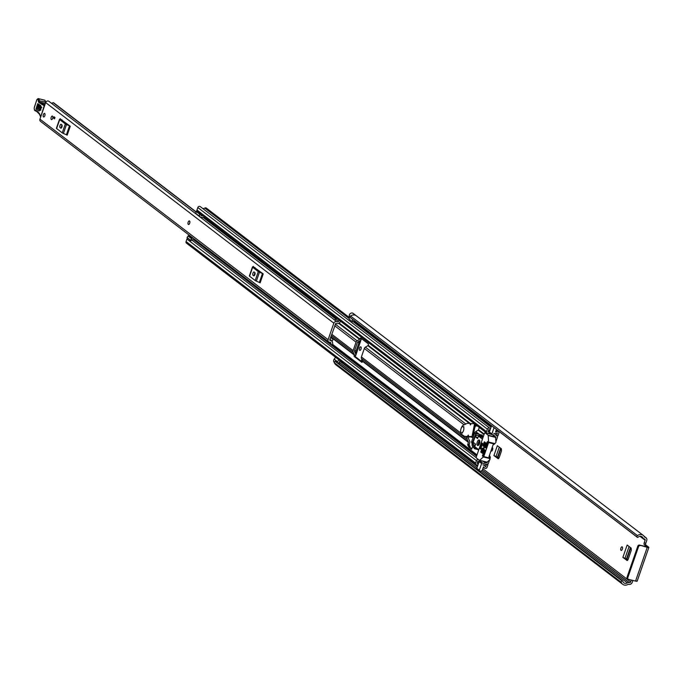 <?xml version="1.0" encoding="UTF-8"?>
<svg xmlns="http://www.w3.org/2000/svg" width="683" height="683" viewBox="0 0 683 683"><rect width="100%" height="100%" fill="white"/><g stroke="black" fill="none" stroke-linecap="round" stroke-linejoin="round"><path stroke-width="1.02" d="M491.034 450.729A1.844 0.845 -76.1 0 0 491.393 451.079A1.844 0.845 -76.1 0 0 492.554 449.832A1.844 0.845 -76.1 0 0 492.281 447.493A1.844 0.845 -76.1 0 0 492.161 447.485M492.742 449.064A1.844 0.845 -76.1 0 0 492.716 449.132A1.844 0.845 -76.1 0 0 492.528 449.909M622.546 548.406A1.844 0.845 -76.1 0 0 622.52 548.475A1.844 0.845 -76.1 0 0 622.333 549.252M361.196 348.39A1.844 0.845 -76.1 0 0 361.17 348.458A1.844 0.845 -76.1 0 0 360.991 349.235M627.66 560.239L624.996 558.293L629.077 546.494M645.785 543.267A1.426 0.649 -76.1 0 0 645.879 545.017L644.282 544.624A1.426 0.649 103.9 0 1 644.189 542.874L645.785 543.267L646.699 540.62A2.911 2.544 -52.6 0 0 645.956 537.683L644.103 536.266M644.282 544.624L647.1 546.835L639.519 545.077L647.228 547.356A2.911 0.504 19.1 0 0 648.85 547.442A2.911 0.504 19.1 0 0 648.611 547.109L645.879 545.017M632.91 580.439L632.27 582.292A2.911 2.544 -52.6 0 1 628.812 584.383L628.548 584.315A0.709 0.623 127.4 0 0 628.044 584.4A5.404 4.713 -52.6 0 1 622.708 584.315A5.404 4.713 -52.6 0 1 621.282 582.309L334.38 362.733A1.067 0.931 -52.6 0 1 335.097 361.324L622 580.9A1.067 0.931 127.4 0 0 621.282 582.309M498.701 458.447L496.037 456.5L499.273 447.152M620.924 548.082A1.844 0.845 -76.1 0 0 621.197 550.43A1.844 0.845 -76.1 0 0 622.358 549.183A1.844 0.845 -76.1 0 0 622.085 546.835A1.844 0.845 -76.1 0 0 620.924 548.082M359.582 348.065A1.844 0.845 -76.1 0 0 359.856 350.405A1.844 0.845 -76.1 0 0 361.017 349.158A1.844 0.845 -76.1 0 0 360.744 346.819A1.844 0.845 -76.1 0 0 359.582 348.065M361.367 338.905L355.672 355.604A2.134 1.861 -52.6 0 0 355.8 354.827L355.749 352.744L354.759 351.984M354.716 350.225L355.997 351.207L358.908 342.806L357.849 342.004M355.997 351.207A4.269 3.722 127.4 0 0 355.749 352.744M498.257 458.745L493.911 455.604L496.037 456.5M498.078 458.745L499.196 457.55L501.484 450.934L501.365 448.748L497.352 445.683L493.911 455.604M627.207 560.538L622.87 557.396L624.996 558.293M627.037 560.538L628.147 559.343L631.288 550.285L631.169 548.099L627.156 545.025L622.87 557.396M362.272 360.248L361.7 359.804L361.23 361.162M631.314 580.038L630.674 581.899A1.067 0.931 -52.6 0 1 629.41 582.667L629.137 582.599A2.561 2.228 127.4 0 0 627.344 582.906A3.552 3.099 -52.6 0 1 623.835 582.847A3.552 3.099 -52.6 0 1 622.794 581.19L622.794 581.165A0.572 0.495 127.4 0 0 622.17 580.84L622 580.9M637.162 537.12L350.259 317.535A1.067 0.931 -52.6 0 1 350.55 316.024L637.452 535.6A1.067 0.931 127.4 0 0 637.162 537.12L637.265 537.248A0.572 0.495 127.4 0 0 637.999 537.256L638.016 537.239A3.552 3.099 -52.6 0 1 642.122 536.855A3.552 3.099 -52.6 0 1 642.942 537.862A2.561 2.228 127.4 0 0 644.257 538.947L644.53 539.007A1.067 0.931 -52.6 0 1 645.102 540.227L644.189 542.874M353.231 313.446A5.404 4.713 127.4 0 0 352.974 313.232A5.404 4.713 127.4 0 0 352.701 313.036L352.676 313.113A2.561 2.228 -52.6 0 0 349.235 315.717L349.218 319.2L352.539 321.736L352.548 319.354M334.329 362.468A2.561 2.228 -52.6 0 1 334.183 359.173L335.592 357.303M340.185 360.82L338.794 362.682A0.709 0.623 127.4 0 0 339.349 363.715L339.331 363.766M338.631 363.16L339.408 363.757A3.552 3.099 -52.6 0 1 338.99 363.826M622.708 584.315L335.805 364.739A5.404 4.713 -52.6 0 1 334.38 362.733M350.55 316.024A5.404 4.713 -52.6 0 1 356.074 315.614L352.701 313.036M637.452 535.6A5.404 4.713 -52.6 0 1 643.249 535.387A5.404 4.713 -52.6 0 1 644.487 536.923A0.709 0.623 127.4 0 0 644.854 537.222L645.119 537.29A2.911 2.544 -52.6 0 1 645.956 537.683M350.259 317.535L637.265 537.248M622.17 580.84L335.097 361.324M636.932 580.84A2.911 0.504 -160.9 0 1 637.171 581.173A2.911 0.504 -160.9 0 1 635.549 581.088L628.556 579.355A1.426 1.238 127.4 0 1 628.147 579.167L627.429 578.612A1.426 1.238 -52.6 0 1 627.062 577.178L627.779 577.733A1.426 1.238 127.4 0 0 628.147 579.167M640.236 545.623A1.426 1.238 127.4 0 0 638.545 546.639L627.779 577.733M638.545 546.639L637.828 546.093L627.062 577.178M637.828 546.093A1.426 1.238 -52.6 0 1 639.519 545.077M355.63 315.367L352.676 313.113M335.268 361.264A0.572 0.495 -52.6 0 1 335.891 361.589M354.238 320.651L354.238 321.514L352.539 321.736M337.12 362.391A2.561 2.228 -52.6 0 1 337.496 361.717L338.905 359.839M359.309 341.116L359.676 341.398L360.504 340.356M361.435 338.956A2.134 1.861 -52.6 0 1 361.094 339.605M359.676 341.398A4.269 3.722 127.4 0 0 358.908 342.806M361.392 361.29L361.7 359.804M628.044 559.608L625.184 558.344M499.094 457.815L496.234 456.551M188.457 224.502L188.517 224.519A1.844 0.845 -76.1 0 0 189.729 223.102A1.844 0.845 -76.1 0 0 189.558 221.002A1.844 0.845 -76.1 0 0 189.404 220.933L189.345 220.916A1.844 0.845 103.9 0 1 189.618 223.256A1.844 0.845 103.9 0 1 188.457 224.502A1.844 0.845 103.9 0 1 188.184 222.163A1.844 0.845 103.9 0 1 189.345 220.916M51.319 119.559A1.844 0.845 -76.1 0 0 51.473 119.636A1.844 0.845 -76.1 0 0 52.693 118.219A1.844 0.845 -76.1 0 0 52.514 116.119A1.844 0.845 -76.1 0 0 52.36 116.05A1.844 0.845 -76.1 0 0 51.148 117.459A1.844 0.845 -76.1 0 0 51.319 119.559M43.499 116.921A1.844 0.845 -76.1 0 0 43.652 116.998A1.844 0.845 -76.1 0 0 44.865 115.581A1.844 0.845 -76.1 0 0 44.694 113.48A1.844 0.845 -76.1 0 0 44.54 113.404A1.844 0.845 -76.1 0 0 43.319 114.821A1.844 0.845 -76.1 0 0 43.499 116.921M329.462 342.234L330.939 343.361A1.426 1.238 127.4 0 0 329.846 342.251L329.513 342.243A2.203 1.921 -52.6 0 1 328.677 341.901L40.502 121.352A2.203 1.921 -52.6 0 1 39.938 119.132L45.667 102.595A2.203 1.921 -52.6 0 1 48.903 101.315L334.175 319.644A2.203 1.921 -52.6 0 1 334.209 319.67M328.677 341.901A2.203 1.921 -52.6 0 1 328.113 339.682L333.833 323.144A2.203 1.921 -52.6 0 1 336.651 321.633L336.941 321.77A1.426 1.238 -52.6 0 0 338.563 321.334L339.391 320.344M60.3 119.004L70.272 126.244L67.182 135.174L66.413 134.756L69.504 125.834L70.272 126.244M253.256 266.677L263.228 273.917L260.138 282.847L259.361 282.438L262.451 273.507L263.228 273.917M54.034 116.784L54.999 117.519L54.538 118.842L53.573 118.108L54.034 116.784M330.939 343.361L331.007 344.778L332.706 344.463L332.638 343.045A3.33 2.903 127.4 0 0 331.596 340.979A3.33 2.903 127.4 0 0 330.137 340.45L329.71 340.074L335.848 323.281M333.893 319.516L334.175 319.653A2.203 1.921 -52.6 0 0 333.756 319.413L336.651 321.633M330.521 337.726A4.866 4.243 127.4 0 1 331.904 338.392A4.866 4.243 127.4 0 1 332.698 339.212A1.067 0.931 -52.6 0 1 332.254 340.757L331.52 340.808A3.022 2.638 127.4 0 0 329.923 339.442M51.285 103.133A3.022 2.638 127.4 0 0 53.112 102.655L196.03 211.79L53.47 102.655M340.672 321.326L339.793 322.376A3.33 2.903 -52.6 0 1 336.027 323.426M330.137 340.45L329.693 340.108M61.769 119.73L61.299 120.012L68.915 125.202M60.676 128.097A1.776 0.811 -76.1 0 0 60.821 128.173A1.776 0.811 -76.1 0 0 61.991 126.807A1.776 0.811 -76.1 0 0 61.82 124.793L61.274 124.366A1.776 0.811 -76.1 0 0 61.12 124.297A1.776 0.811 -76.1 0 0 59.95 125.655A1.776 0.811 -76.1 0 0 60.121 127.678L60.983 128.173M62.025 125.074A1.776 0.811 -76.1 0 0 61.521 127.789M60.411 118.697L59.583 119.252A2.561 0.444 19.1 0 0 59.498 119.329A2.561 0.444 19.1 0 0 59.703 119.619L65.337 123.922A2.561 0.444 19.1 0 0 66.49 124.537L63.399 133.467L66.413 134.756M63.399 133.467A2.561 0.444 -160.9 0 1 62.238 132.852L65.337 123.922M59.703 119.619L56.612 128.549L62.238 132.852M56.612 128.549A2.561 0.444 -160.9 0 1 56.407 128.25A2.561 0.444 -160.9 0 1 56.493 128.182L59.523 119.431M66.49 124.537L69.504 125.834M254.725 267.412L254.255 267.685L259.881 271.996L261.871 272.876M253.632 275.77A1.776 0.811 -76.1 0 0 253.777 275.847A1.776 0.811 -76.1 0 0 254.947 274.481A1.776 0.811 -76.1 0 0 254.776 272.466L254.221 272.047A1.776 0.811 -76.1 0 0 254.076 271.971A1.776 0.811 -76.1 0 0 252.906 273.337A1.776 0.811 -76.1 0 0 253.077 275.351L253.939 275.847M254.981 272.748A1.776 0.811 -76.1 0 0 254.469 275.462M253.367 266.37L252.539 266.925A2.561 0.444 19.1 0 0 252.445 267.002A2.561 0.444 19.1 0 0 252.659 267.292L258.285 271.595A2.561 0.444 19.1 0 0 259.446 272.218L256.347 281.148L259.361 282.438M256.347 281.148A2.561 0.444 -160.9 0 1 255.194 280.525L258.285 271.595M252.659 267.292L249.568 276.222L255.194 280.525M249.568 276.222A2.561 0.444 -160.9 0 1 249.355 275.932A2.561 0.444 -160.9 0 1 249.44 275.855L252.471 267.104M259.446 272.218L262.451 273.507M336.941 321.77L334.175 319.653A1.426 1.238 -52.6 0 0 335.805 319.217L336.625 318.227M328.19 341.534L328.25 342.67L331.007 344.778M54.7 118.381L53.573 118.108M41.125 106.753L40.28 110.322L36.848 108.204L37.992 104.695L41.125 106.753A1.067 0.939 -56.7 0 1 40.852 105.686L37.727 103.628L35.968 108.99L39.102 111.047L40.852 105.686M41.825 107.316L38.692 105.259L37.778 108.042L40.912 110.1M40.306 115.837A0.709 0.478 -13.7 0 1 40.041 115.572L40.621 116.989A0.709 0.709 0 0 0 40.664 117.049A0.709 0.581 -32.5 0 1 40.621 116.989L40.621 116.989A0.709 0.581 -32.5 0 1 40.604 116.452A6.395 2.928 103.9 0 1 40.118 115.248A7.82 3.577 -76.1 0 0 39.383 113.574A41.211 18.851 -76.1 0 0 35.405 110.168L35.123 110.151A2.843 1.298 103.9 0 1 34.568 106.557L36.797 100.034A1.281 0.589 103.9 0 1 37.702 99.172L37.804 99.24A2.348 1.076 103.9 0 1 38.265 100.589A3.552 1.622 -76.1 0 0 38.965 102.621L44.216 105.711L40.826 116.571M35.405 110.168L39.435 114.155A0.709 0.589 -37.2 0 1 39.383 113.574M44.984 104.559L42.636 103.978L41.817 104.499M44.899 104.806L43.379 105.156M41.074 108.845L38.658 107.257L38.965 106.335L41.262 107.846M43.379 114.65A1.844 0.845 103.9 0 1 44.54 113.404A1.844 0.845 103.9 0 1 44.813 115.751A1.844 0.845 103.9 0 1 43.652 116.998A1.844 0.845 103.9 0 1 43.379 114.65M51.199 117.288A1.844 0.845 103.9 0 1 52.36 116.05A1.844 0.845 103.9 0 1 52.634 118.39A1.844 0.845 103.9 0 1 51.473 119.636A1.844 0.845 103.9 0 1 51.199 117.288M467.582 436.719L467.172 437.897A2.203 1.921 127.4 0 0 467.232 439.485L468.359 441.867A0.64 0.555 -52.6 0 1 468.376 442.328L467.77 445.077L468.854 447.16L471.594 449.26L472.781 446.255M364.338 348.475L361.401 356.944A2.203 1.921 127.4 0 0 361.461 358.532L362.588 360.914A0.64 0.555 -52.6 0 1 362.605 361.375L362.519 361.606A1.067 0.487 103.9 0 1 361.853 362.323A1.067 0.487 103.9 0 1 361.768 362.28L354.306 356.569A1.067 0.487 103.9 0 1 354.238 355.262L354.315 355.032A0.64 0.555 127.4 0 0 354.298 354.571L353.171 352.189A2.203 1.921 -52.6 0 1 353.12 350.601L356.048 342.132A2.203 1.921 -52.6 0 1 357.107 340.826L359.574 339.331A0.64 0.555 127.4 0 0 359.881 338.947L359.958 338.725A1.067 0.487 103.9 0 1 360.633 338.008A1.067 0.487 103.9 0 1 360.718 338.051L368.18 343.754A1.067 0.487 103.9 0 1 368.248 345.069L368.171 345.291A0.64 0.555 -52.6 0 1 367.864 345.675L365.396 347.169A2.203 1.921 127.4 0 0 364.338 348.475L464.013 424.766M469.093 436.599L468.529 438.23A0.64 0.555 127.4 0 0 468.538 438.691L469.665 441.073A2.203 1.921 -52.6 0 1 469.725 442.661L469.119 445.41L470.203 447.502L471.902 448.799M475.291 426.576A2.203 1.921 -52.6 0 1 474.83 427.379M354.238 355.262L355.664 355.365A2.203 1.921 127.4 0 0 355.612 353.777L354.486 351.395A0.64 0.555 -52.6 0 1 354.468 350.934L357.397 342.473A0.64 0.555 -52.6 0 1 357.704 342.089L360.172 340.595A2.203 1.921 127.4 0 0 361.23 339.28L359.958 338.725M482.625 463.091A0.709 0.623 127.4 0 0 481.626 463.535L479.142 461.631A0.709 0.623 -52.6 0 1 480.14 461.187L482.625 463.091A2.954 2.57 127.4 0 0 485.382 462.997A1.631 1.426 -52.6 0 1 486.552 462.784L487.474 461.836M355.587 355.595A1.067 0.487 -76.1 0 0 355.655 356.902L362.332 362.007M486.484 464.346L485.613 466.967A5.046 4.405 127.4 0 0 484.46 465.567A5.046 4.405 127.4 0 0 482.838 464.841A4.516 3.936 127.4 0 0 485.997 464.252L486.347 464.32A1.844 1.614 127.4 0 0 488.541 462.989L489.591 459.949M489.907 459.053L490.163 458.302A2.203 1.921 127.4 0 0 490.112 456.714L489.446 455.322M472.243 443.924L471.791 442.977A2.203 1.921 -52.6 0 1 471.731 441.389L474.668 432.92A2.203 1.921 -52.6 0 1 475.727 431.605L478.194 430.111A0.64 0.555 127.4 0 0 478.501 429.735L479.295 427.421M495.721 438.025L495.551 436.804A1.631 1.426 -52.6 0 1 494.697 436.096A2.954 2.57 127.4 0 0 492.434 434.755A0.709 0.623 127.4 0 1 492.059 434.644L489.574 432.74A0.709 0.623 -52.6 0 1 489.387 432.023L491.88 433.927A0.709 0.623 127.4 0 0 492.059 434.644M206.736 218.816L206.428 219.713M495.918 441.688L497.361 437.538A1.844 1.614 127.4 0 0 496.353 435.421L496.012 435.319A4.516 3.936 127.4 0 0 494.962 433.987A4.516 3.936 127.4 0 0 493.732 433.381L493.732 433.381A5.046 4.405 127.4 0 0 497.395 432.86L496.618 435.438L497.967 435.771L498.838 433.27A1.631 1.426 -52.6 0 0 498.419 431.622L496.251 429.957M478.296 459.463A1.631 1.426 127.4 0 0 476.478 460.658L475.616 463.142A1.631 1.426 127.4 0 0 477.63 464.824A3.483 3.039 -52.6 0 1 478.109 464.594L476.819 468.325L479.304 470.228A0.709 0.623 127.4 0 0 479.688 471.039L479.995 471.116A2.134 1.861 127.4 0 0 482.522 469.588L483.496 466.796A3.483 3.039 127.4 0 1 483.513 466.813A3.483 3.039 127.4 0 1 484.29 467.761L483.393 467.078M479.142 461.631L478.928 462.246A4.516 3.936 -52.6 0 1 477.946 460.974L477.058 463.552A5.046 4.405 -52.6 0 1 478.689 462.937L478.109 464.594M480.14 461.187A2.954 2.57 -52.6 0 1 479.27 460.205M491.564 425.748L490.411 429.061A3.483 3.039 -52.6 0 1 490.155 428.642A1.631 1.426 127.4 0 0 487.389 429.146L486.527 431.63A1.631 1.426 127.4 0 0 488.576 433.295A2.954 2.57 -52.6 0 1 489.745 432.877M202.774 208.537A3.483 3.039 127.4 0 0 204.78 208.067A1.631 1.426 -52.6 0 1 206.377 208.11L349.226 317.441M496.421 429.462L495.534 432.032A3.483 3.039 127.4 0 0 496.823 431.579A1.631 1.426 -52.6 0 1 498.419 431.622M490.411 429.061L489.839 430.717A5.046 4.405 -52.6 0 1 488.857 429.462L487.969 432.04A4.516 3.936 -52.6 0 1 489.6 431.417L489.387 432.023M196.55 240.783L193.024 239.537L190.813 240.74L187.022 237.496L188.61 235.601A1.921 1.673 -52.6 0 1 189.422 235.328M205.592 217.945L200.87 217.245A1.921 1.673 127.4 0 1 199.726 216.409L196.192 213.702A1.921 1.673 -52.6 0 0 196.636 214.249L200.17 216.955M203.107 216.041L201.033 215.606M486.586 464.423L487.935 464.756L487.295 464.261M487.935 464.756L487.064 467.257A1.631 1.426 -52.6 0 1 484.29 467.761M481.626 463.535L479.304 470.228M494.048 427.652L491.88 433.927M496.618 435.438L495.662 434.712M197.191 211.482A1.631 1.426 -52.6 0 1 196.977 210.023L197.839 207.538A1.631 1.426 -52.6 0 1 200.239 206.59L489.796 428.198M192.196 239.904A2.954 2.57 127.4 0 0 193.161 239.588M476.034 464.79L186.485 243.182A1.631 1.426 -52.6 0 1 186.066 241.534L186.92 239.05A1.631 1.426 -52.6 0 1 187.518 238.213M195.91 213.105L196.072 211.38L199.607 214.086L200.162 213.745L201.254 215.768M199.607 214.086L199.445 215.811M196.072 211.38L196.627 211.038L200.162 213.745M192.956 238.034A1.921 1.673 127.4 0 0 192.145 238.307L190.557 240.203L190.813 240.74M187.987 235.976L191.522 238.683M190.557 240.203L187.022 237.496M488.627 429.795L489.839 430.725L489.6 431.417M477.716 461.315L478.928 462.246L478.689 462.937M479.338 470.775L477.204 469.136A0.709 0.623 -52.6 0 1 476.819 468.325M475.197 436.394L474.77 436.292L472.824 441.91L473.191 442.191M480.047 448.654L480.661 449.115L482.608 443.498L481.993 443.028L480.047 448.654M479.85 441.423A1.673 0.768 -76.1 0 0 478.996 442.541A1.673 0.768 -76.1 0 0 479.073 444.565M477.315 441.892A2.843 1.298 -76.1 0 0 477.733 445.495A2.843 1.298 -76.1 0 0 479.526 443.583A2.843 1.298 -76.1 0 0 479.099 439.972A2.843 1.298 -76.1 0 0 477.315 441.892M479.628 440.475A2.843 1.298 -76.1 0 0 478.544 442.191A2.843 1.298 -76.1 0 0 478.433 445.299M485.715 447.98L487.713 442.61L487.389 441.525L485.382 447.314L486.031 447.476M488.2 435.242L488.593 442.584L483.743 456.594L479.551 460.41L476.29 457.926L476.247 457.055L484.495 433.244L484.998 432.791L488.2 435.242L495.559 437.06L492.545 434.755M488.593 442.584L494.475 444.044L495.96 442.388L495.559 437.06M482.463 455.757L482.514 456.201L483.248 455.518L485.024 450.387L484.691 449.721L482.463 455.757L482.949 455.877M479.62 460.41L486.919 462.229L490.001 459.582L488.977 456.671L493.058 444.898L494.475 444.044M483.368 446.178L484.853 442.302L484.298 441.884L483.035 445.521L483.684 445.675M481.191 452.462L482.676 448.586L482.121 448.168L480.858 451.805L481.506 451.958M482.292 453.307L485.955 443.147L485.4 442.729L481.967 452.65L482.608 452.803M485.408 447.749L485.382 447.314M483.06 445.956L483.035 445.521M480.883 452.24L480.858 451.805M481.993 453.085L481.967 452.65M477.972 449.09L477.554 449.491L474.625 448.705M477.912 433.355A1.426 0.649 103.9 0 1 478.049 433.364A1.426 0.649 103.9 0 1 478.16 433.415L479.534 434.465M482.454 439.126L479.15 436.599L479.312 434.414L482.377 435.173L482.215 437.359L482.89 437.871M482.377 435.173L476.196 433.509L472.073 445.41L474.489 448.731L475.453 447.169L478.792 449.713M476.042 432.971L476.196 433.509M478.16 433.415L476.068 432.902L474.881 436.317M472.013 444.599L472.918 441.986L472.073 445.41M474.617 447.152L475.65 444.172L473.72 442.695L473.029 444.676L474.617 447.152M478.629 435.575L476.35 435.088L475.667 437.069L477.596 438.546L478.629 435.575M477.921 437.624L475.667 437.069M478.604 435.643L476.35 435.088M475.283 445.231L473.029 444.676M474.583 423.819L472.013 436.565L468.47 436.446L468.29 435.037L467.454 436.531L464.585 436.394L461.392 434.166A4.832 2.211 103.9 0 1 460.632 430.888M461.127 428.437A4.832 2.211 103.9 0 1 463.262 425.236L467.292 423.315L470.194 423.417L470.331 424.954L471.142 423.588L474.437 423.708M472.013 436.565L473.293 436.889M473.746 435.583L472.286 435.225M473.208 435.455L473.345 434.764L472.423 434.533M476.734 425.466L475.291 425.108L473.345 434.764M475.513 425.944L477.468 426.03M464.585 436.394L468.598 436.471M463.484 430.674A3.202 1.46 -76.1 0 0 463.014 426.61A3.202 1.46 -76.1 0 0 460.999 428.77A3.202 1.46 -76.1 0 0 461.477 432.826A3.202 1.46 -76.1 0 0 463.484 430.674M630.674 581.899L482.821 468.743M645.102 540.227L639.98 536.309M350.191 316.451L349.235 315.717M627.344 582.906L481.156 471.022M476.99 467.838L339.084 362.289M629.137 582.599L482.232 470.169M477.451 466.506L339.886 361.222M629.41 582.667L482.292 470.075M477.485 466.395L339.955 361.136M642.942 537.862L640.936 536.334M645.119 537.29L644.385 536.727M647.228 547.356L635.549 581.088M337.496 361.717L334.183 359.173M630.426 547.527L626.559 558.703M626.977 558.865L630.802 547.817M500.622 448.185L497.6 456.91M498.027 457.072L500.998 448.475M328.113 339.682L39.938 119.132M333.833 323.144L45.667 102.595M331.52 340.808L329.889 339.562L331.605 340.919M335.908 319.089L203.312 217.612M196.012 212.02L53.112 102.655M203.713 217.672L336.036 318.944M62.051 119.952L61.88 120.456M60.121 127.678L61.342 127.977M255.007 267.625L254.827 268.129M253.077 275.351L254.298 275.65M335.805 319.217L338.563 321.334M35.968 108.99A1.067 0.939 -56.7 0 1 36.848 108.204L37.778 108.042A1.067 0.939 123.3 0 0 38.658 107.257M44.532 105.874L44.216 105.711A0.709 0.623 123.3 0 1 44.762 105.191M39.734 114.343A0.709 0.589 -37.2 0 1 39.435 114.155L40.041 115.572A0.709 0.478 -13.7 0 1 40.118 115.248M35.849 111.005A40.502 18.526 103.9 0 1 39.332 113.839M34.62 109.869A3.552 1.622 -76.1 0 0 35.439 110.979A3.552 1.622 -76.1 0 0 35.593 110.996A0.709 0.632 -87.6 0 1 35.123 110.151M44.813 105.045L39.793 102.108A2.843 1.298 103.9 0 1 39.238 100.478A3.056 1.4 -76.1 0 0 38.632 98.719L38.53 98.659A0.709 0.623 123.3 0 0 37.702 99.172M44.386 100.102A1.989 0.914 103.9 0 1 44.532 100.111A1.989 0.914 103.9 0 1 44.668 100.17L38.53 98.659A1.989 0.914 -76.1 0 0 38.393 98.6A1.989 0.914 -76.1 0 0 37.539 99.129M44.89 100.281A0.709 0.623 -56.7 0 0 44.839 100.247L44.839 100.247A0.709 0.623 -56.7 0 0 44.668 100.17L38.632 98.719A0.709 0.623 123.3 0 0 37.804 99.24M45.522 103.022A2.843 1.298 -76.1 0 1 45.368 101.989L44.941 100.316A0.709 0.623 -56.7 0 0 44.771 100.239A3.056 1.4 103.9 0 1 45.368 101.989L38.265 100.589M45.36 103.483L39.793 102.108A0.709 0.623 123.3 0 0 38.965 102.621M45.607 102.091A2.348 1.076 -76.1 0 0 45.291 101.169M36.037 111.124L34.509 110.219L34.167 108.145L36.737 99.966L38.393 98.6L44.941 100.316A0.709 0.623 -56.7 0 1 45.198 100.862M37.992 104.695A1.067 0.939 -56.7 0 1 37.727 103.628M39.102 111.047A1.067 0.939 -56.7 0 1 39.981 110.262M38.965 106.335A1.067 0.939 123.3 0 0 38.692 105.259M467.172 437.897L465.507 436.625M460.777 432.996L361.401 356.944M468.376 442.328L362.605 361.375M468.359 441.867L362.588 360.914M467.232 439.485L361.461 358.532M469.4 423.383L367.864 345.675M470.28 423.434L368.171 345.291M465.618 423.87L365.396 347.169M356.048 342.132L334.661 325.765M353.12 350.601L331.733 334.235M354.315 355.032L330.768 337.009M487.192 462.656L486.492 462.126M477.007 454.861L332.706 344.428M478.629 450.174L477.699 449.465M484.196 434.089L478.501 429.735M496.003 437.205L495.44 436.77M359.881 338.947L339.092 323.033M354.298 354.571L330.888 336.659M353.171 352.189L331.306 335.455M359.574 339.331L338.64 323.307M357.107 340.826L335.242 324.092M472.832 442.225L471.731 441.389M475.761 433.756L474.668 432.92M478.749 449.824L477.929 449.192M472.405 443.446L471.791 442.977M484.025 434.584L478.194 430.111M483.103 437.257L482.292 436.633M478.006 433.355L475.727 431.605M496.823 431.579L495.926 430.896M491.068 427.174L353.188 321.65M349.226 318.62L204.78 208.067M490.112 456.714L489.25 457.243M475.616 463.142L186.066 241.534M476.478 460.658L186.92 239.05M485.382 462.997L483.18 461.307M476.538 456.218L193.75 239.793M486.552 462.784L485.297 461.828M476.836 455.356L332.092 344.574M328.19 341.585L196.414 240.732M486.851 462.861L485.604 461.904M476.879 455.228L332.262 344.548M487.389 429.146L197.839 207.538M486.527 431.63L196.977 210.023M494.697 436.096L492.989 434.789M496.353 435.421L495.884 435.062M199.726 216.409L196.192 213.702M188.61 235.601L192.145 238.307M355.655 356.902L354.306 356.569M469.076 444.539L467.718 444.206M470.032 446.358L468.683 446.025M469.904 446.016L468.555 445.683M469.119 445.41L467.77 445.077M470.203 447.502L468.854 447.16M470.075 447.152L468.726 446.819M488.328 435.583L495.687 437.41M487.116 462.152L479.756 460.333M484.998 432.791L486.936 433.27L200.187 213.813M487.961 433.526L491.854 434.49L487.995 433.517M494.987 443.617L488.678 442.055M489.626 458.045L483.743 456.594M483.504 456.995L489.822 458.558M485.058 450.106L484.469 449.96M484.887 442.029L484.298 441.884M482.71 448.313L482.121 448.168M485.997 442.874L485.4 442.729M479.15 436.599L482.215 437.359M479.415 435.319L482.488 436.07M477.81 448.962L474.933 448.253M479.125 436.164L482.189 436.924M475.231 447.408L476.034 447.604M468.427 435.865L467.787 435.711M473.054 437.572L468.47 436.446L473.054 437.581M470.169 424.254L470.8 424.408M471.048 423.631L470.203 423.426L471.048 423.631M467.454 436.531L468.376 436.761M467.693 436.198L468.384 436.369M470.271 423.767L470.903 423.921M643.523 538.597L640.509 536.283M643.249 535.387L352.974 313.232M637.171 581.173L648.85 547.442M637.341 537.316L350.439 317.74M335.72 361.324L622.623 580.9M331.904 338.392L330.632 337.411M336.053 318.918L203.765 217.681M61.948 120.507L62.119 120.003M59.498 119.329L56.407 128.25M254.896 268.18L255.075 267.676M252.445 267.002L249.355 275.932M329.855 339.647L331.596 340.979M484.657 468.214L483.351 467.206M476.171 457.636L191.906 240.075M491.393 426.243L354.238 321.275M495.081 436.582L492.699 434.755M484.46 465.567L483.624 464.927M494.962 433.987L494.338 433.509M496.882 435.677L495.704 434.772M479.492 470.946L476.999 469.042M479.551 460.41L486.919 462.229M484.939 432.766L486.911 433.253M476.102 432.877L478.049 433.364M474.489 448.731L477.554 449.491M476.051 432.928L474.873 436.317M463.996 426.858L463.014 426.61M462.459 433.065L461.477 432.826"/></g></svg>
